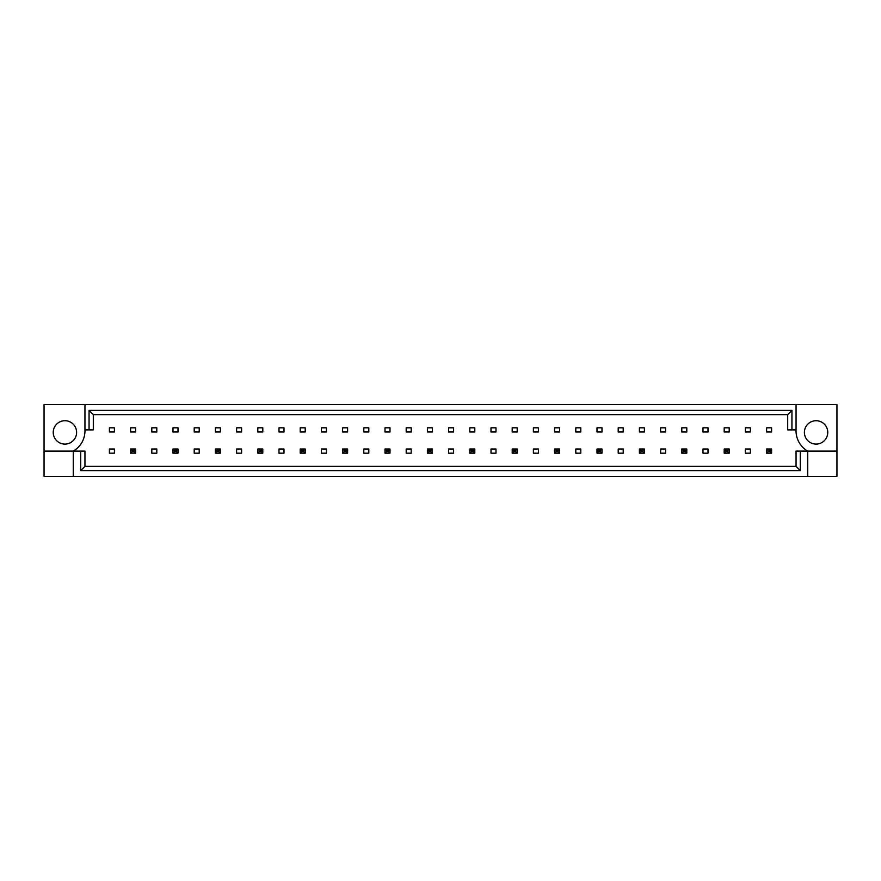 <?xml version="1.0" encoding="UTF-8"?>
<svg xmlns="http://www.w3.org/2000/svg" width="881" height="881" viewBox="0 0 881 881"><rect width="100%" height="100%" fill="white"/><g stroke="black" fill="none" stroke-linecap="round" stroke-linejoin="round"><path stroke-width="1.32" d="M76.603 432.406A11.684 11.684 0 0 1 64.919 444.09A11.684 11.684 0 0 1 53.234 432.406A11.684 11.684 0 0 1 64.919 420.722A11.684 11.684 0 0 1 76.603 432.406M804.397 432.406A11.684 11.684 0 0 0 816.081 444.09A11.684 11.684 0 0 0 827.766 432.406A11.684 11.684 0 0 0 816.081 420.722A11.684 11.684 0 0 0 804.397 432.406M796.05 404.61L796.05 429.895A23.369 23.369 0 0 0 807.734 451.105L807.734 476.39L836.95 476.39L836.95 404.61L44.05 404.61L44.05 451.105L73.266 451.105A23.369 23.369 0 0 0 84.95 429.895L84.95 404.61M44.05 451.105L44.05 476.39L807.734 476.39M109.398 427.814L114.409 427.814L114.409 431.987L109.398 431.987L109.398 427.814M114.409 453.186L109.398 453.186L109.398 449.013L114.409 449.013L114.409 453.186M130.597 427.814L135.608 427.814L135.608 431.987L130.597 431.987L130.597 427.814M151.796 427.814L156.807 427.814L156.807 431.987L151.796 431.987L151.796 427.814M156.807 453.186L151.796 453.186L151.796 449.013L156.807 449.013L156.807 453.186M172.995 427.814L178.006 427.814L178.006 431.987L172.995 431.987L172.995 427.814M194.205 427.814L199.205 427.814L199.205 431.987L194.205 431.987L194.205 427.814M199.205 453.186L194.205 453.186L194.205 449.013L199.205 449.013L199.205 453.186M215.405 427.814L220.404 427.814L220.404 431.987L215.405 431.987L215.405 427.814M236.604 427.814L241.603 427.814L241.603 431.987L236.604 431.987L236.604 427.814M241.603 453.186L236.604 453.186L236.604 449.013L241.603 449.013L241.603 453.186M257.803 427.814L262.802 427.814L262.802 431.987L257.803 431.987L257.803 427.814M279.002 427.814L284.001 427.814L284.001 431.987L279.002 431.987L279.002 427.814M284.001 453.186L279.002 453.186L279.002 449.013L284.001 449.013L284.001 453.186M300.201 427.814L305.211 427.814L305.211 431.987L300.201 431.987L300.201 427.814M321.4 427.814L326.411 427.814L326.411 431.987L321.4 431.987L321.4 427.814M326.411 453.186L321.4 453.186L321.4 449.013L326.411 449.013L326.411 453.186M342.599 427.814L347.61 427.814L347.61 431.987L342.599 431.987L342.599 427.814M363.798 427.814L368.809 427.814L368.809 431.987L363.798 431.987L363.798 427.814M368.809 453.186L363.798 453.186L363.798 449.013L368.809 449.013L368.809 453.186M384.997 427.814L390.008 427.814L390.008 431.987L384.997 431.987L384.997 427.814M406.196 427.814L411.207 427.814L411.207 431.987L406.196 431.987L406.196 427.814M411.207 453.186L406.196 453.186L406.196 449.013L411.207 449.013L411.207 453.186M427.395 427.814L432.406 427.814L432.406 431.987L427.395 431.987L427.395 427.814M448.594 427.814L453.605 427.814L453.605 431.987L448.594 431.987L448.594 427.814M453.605 453.186L448.594 453.186L448.594 449.013L453.605 449.013L453.605 453.186M469.793 427.814L474.804 427.814L474.804 431.987L469.793 431.987L469.793 427.814M490.992 427.814L496.003 427.814L496.003 431.987L490.992 431.987L490.992 427.814M496.003 453.186L490.992 453.186L490.992 449.013L496.003 449.013L496.003 453.186M512.191 427.814L517.202 427.814L517.202 431.987L512.191 431.987L512.191 427.814M533.39 427.814L538.401 427.814L538.401 431.987L533.39 431.987L533.39 427.814M538.401 453.186L533.39 453.186L533.39 449.013L538.401 449.013L538.401 453.186M554.59 427.814L559.6 427.814L559.6 431.987L554.59 431.987L554.59 427.814M575.789 427.814L580.799 427.814L580.799 431.987L575.789 431.987L575.789 427.814M580.799 453.186L575.789 453.186L575.789 449.013L580.799 449.013L580.799 453.186M596.999 427.814L601.998 427.814L601.998 431.987L596.999 431.987L596.999 427.814M618.198 427.814L623.197 427.814L623.197 431.987L618.198 431.987L618.198 427.814M623.197 453.186L618.198 453.186L618.198 449.013L623.197 449.013L623.197 453.186M639.397 427.814L644.396 427.814L644.396 431.987L639.397 431.987L639.397 427.814M660.596 427.814L665.596 427.814L665.596 431.987L660.596 431.987L660.596 427.814M665.596 453.186L660.596 453.186L660.596 449.013L665.596 449.013L665.596 453.186M681.795 427.814L686.795 427.814L686.795 431.987L681.795 431.987L681.795 427.814M702.994 427.814L708.005 427.814L708.005 431.987L702.994 431.987L702.994 427.814M708.005 453.186L702.994 453.186L702.994 449.013L708.005 449.013L708.005 453.186M724.193 427.814L729.204 427.814L729.204 431.987L724.193 431.987L724.193 427.814M745.392 427.814L750.403 427.814L750.403 431.987L745.392 431.987L745.392 427.814M750.403 453.186L745.392 453.186L745.392 449.013L750.403 449.013L750.403 453.186M766.591 427.814L771.602 427.814L771.602 431.987L766.591 431.987L766.591 427.814M800.289 451.105L800.289 470.608L80.711 470.608L80.711 451.105L84.95 451.105L84.95 466.368L796.05 466.368L796.05 451.105L836.95 451.105M73.266 476.39L73.266 451.105L80.711 451.105M796.05 429.895L787.702 429.895L787.702 414.632L93.298 414.632L93.298 429.895L84.95 429.895M89.058 429.895L89.058 410.392L791.942 410.392L791.942 429.895M800.289 470.608L796.05 466.368M80.711 470.608L84.95 466.368M89.058 410.392L93.298 414.632M791.942 410.392L787.702 414.632M768.089 450.51L768.089 451.689L770.093 451.689L770.093 450.51L768.089 450.51L766.591 449.013L771.602 449.013L771.602 453.186L766.591 453.186L766.591 449.013M771.602 449.013L770.093 450.51M768.089 451.689L766.591 453.186M771.602 453.186L770.093 451.689M725.691 450.51L725.691 451.689L727.695 451.689L727.695 450.51L725.691 450.51L724.193 449.013L729.204 449.013L729.204 453.186L724.193 453.186L724.193 449.013M729.204 449.013L727.695 450.51M725.691 451.689L724.193 453.186M729.204 453.186L727.695 451.689M683.293 450.51L683.293 451.689L685.297 451.689L685.297 450.51L683.293 450.51L681.795 449.013L686.795 449.013L686.795 453.186L681.795 453.186L681.795 449.013M686.795 449.013L685.297 450.51M683.293 451.689L681.795 453.186M686.795 453.186L685.297 451.689M640.894 450.51L640.894 451.689L642.899 451.689L642.899 450.51L640.894 450.51L639.397 449.013L644.396 449.013L644.396 453.186L639.397 453.186L639.397 449.013M644.396 449.013L642.899 450.51M640.894 451.689L639.397 453.186M644.396 453.186L642.899 451.689M598.496 450.51L598.496 451.689L600.501 451.689L600.501 450.51L598.496 450.51L596.999 449.013L601.998 449.013L601.998 453.186L596.999 453.186L596.999 449.013M601.998 449.013L600.501 450.51M598.496 451.689L596.999 453.186M601.998 453.186L600.501 451.689M556.098 450.51L556.098 451.689L558.102 451.689L558.102 450.51L556.098 450.51L554.59 449.013L559.6 449.013L559.6 453.186L554.59 453.186L554.59 449.013M559.6 449.013L558.102 450.51M556.098 451.689L554.59 453.186M559.6 453.186L558.102 451.689M513.7 450.51L513.7 451.689L515.704 451.689L515.704 450.51L513.7 450.51L512.191 449.013L517.202 449.013L517.202 453.186L512.191 453.186L512.191 449.013M517.202 449.013L515.704 450.51M513.7 451.689L512.191 453.186M517.202 453.186L515.704 451.689M471.302 450.51L471.302 451.689L473.306 451.689L473.306 450.51L471.302 450.51L469.793 449.013L474.804 449.013L474.804 453.186L469.793 453.186L469.793 449.013M474.804 449.013L473.306 450.51M471.302 451.689L469.793 453.186M474.804 453.186L473.306 451.689M428.904 450.51L428.904 451.689L430.897 451.689L430.897 450.51L428.904 450.51L427.395 449.013L432.406 449.013L432.406 453.186L427.395 453.186L427.395 449.013M432.406 449.013L430.897 450.51M428.904 451.689L427.395 453.186M432.406 453.186L430.897 451.689M386.495 450.51L386.495 451.689L388.499 451.689L388.499 450.51L386.495 450.51L384.997 449.013L390.008 449.013L390.008 453.186L384.997 453.186L384.997 449.013M390.008 449.013L388.499 450.51M386.495 451.689L384.997 453.186M390.008 453.186L388.499 451.689M344.097 450.51L344.097 451.689L346.101 451.689L346.101 450.51L344.097 450.51L342.599 449.013L347.61 449.013L347.61 453.186L342.599 453.186L342.599 449.013M347.61 449.013L346.101 450.51M344.097 451.689L342.599 453.186M347.61 453.186L346.101 451.689M301.698 450.51L301.698 451.689L303.703 451.689L303.703 450.51L301.698 450.51L300.201 449.013L305.211 449.013L305.211 453.186L300.201 453.186L300.201 449.013M305.211 449.013L303.703 450.51M301.698 451.689L300.201 453.186M305.211 453.186L303.703 451.689M259.3 450.51L259.3 451.689L261.305 451.689L261.305 450.51L259.3 450.51L257.803 449.013L262.802 449.013L262.802 453.186L257.803 453.186L257.803 449.013M262.802 449.013L261.305 450.51M259.3 451.689L257.803 453.186M262.802 453.186L261.305 451.689M216.902 450.51L216.902 451.689L218.906 451.689L218.906 450.51L216.902 450.51L215.405 449.013L220.404 449.013L220.404 453.186L215.405 453.186L215.405 449.013M220.404 449.013L218.906 450.51M216.902 451.689L215.405 453.186M220.404 453.186L218.906 451.689M174.504 450.51L174.504 451.689L176.508 451.689L176.508 450.51L174.504 450.51L172.995 449.013L178.006 449.013L178.006 453.186L172.995 453.186L172.995 449.013M178.006 449.013L176.508 450.51M174.504 451.689L172.995 453.186M178.006 453.186L176.508 451.689M132.106 450.51L132.106 451.689L134.11 451.689L134.11 450.51L132.106 450.51L130.597 449.013L135.608 449.013L135.608 453.186L130.597 453.186L130.597 449.013M135.608 449.013L134.11 450.51M132.106 451.689L130.597 453.186M135.608 453.186L134.11 451.689"/></g></svg>
